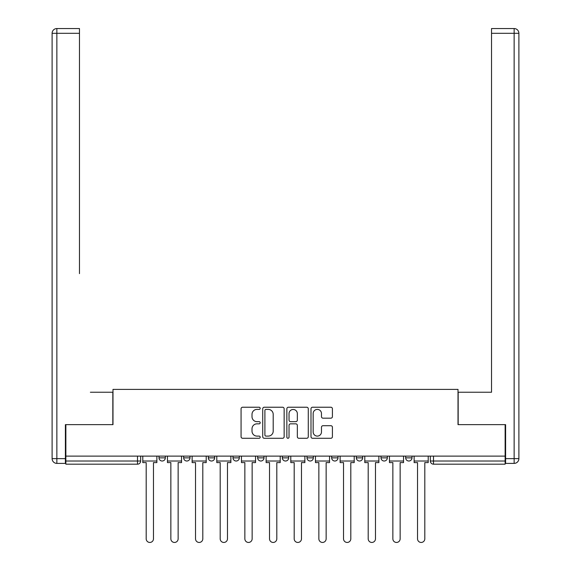 <?xml version="1.0" encoding="UTF-8"?>
<svg xmlns="http://www.w3.org/2000/svg" width="571" height="571" viewBox="0 0 571 571"><rect width="100%" height="100%" fill="white"/><g stroke="black" fill="none" stroke-linecap="round" stroke-linejoin="round"><path stroke-width="0.86" d="M260.198 408.315A1.085 1.085 0 0 0 259.113 407.23L242.625 407.23A1.549 1.549 0 0 0 241.069 408.779L241.069 436.722A1.549 1.549 0 0 0 242.625 438.271L259.113 438.271A1.085 1.085 0 0 0 260.198 437.186A1.085 1.085 0 0 0 259.113 436.101L256.979 436.101A4.968 4.968 0 0 1 252.011 431.134L252.011 428.807A4.968 4.968 0 0 1 256.979 423.839L259.113 423.839A1.085 1.085 0 0 0 260.198 422.754A1.085 1.085 0 0 0 259.113 421.662L256.979 421.662A4.968 4.968 0 0 1 252.011 416.694L252.011 414.368A4.968 4.968 0 0 1 256.979 409.4L259.113 409.4A1.085 1.085 0 0 0 260.198 408.315M356.34 456.115L356.34 457.856L362.664 457.856A3.162 3.162 0 0 1 359.502 461.018A3.162 3.162 0 0 1 356.34 457.856L356.34 456.115M307.005 456.115L307.005 457.856L313.329 457.856A3.162 3.162 0 0 1 310.167 461.018A3.162 3.162 0 0 1 307.005 457.856L307.005 456.115M282.338 456.115L282.338 457.856L288.662 457.856A3.162 3.162 0 0 1 285.5 461.018A3.162 3.162 0 0 1 282.338 457.856L282.338 456.115M233.004 456.115L233.004 457.856L239.328 457.856A3.162 3.162 0 0 1 236.166 461.018A3.162 3.162 0 0 1 233.004 457.856L233.004 456.115M330.859 418.172A1.549 1.549 0 0 0 332.415 416.623L332.415 408.779A1.549 1.549 0 0 0 330.859 407.23L312.544 407.23A1.549 1.549 0 0 0 310.995 408.779L310.995 436.722A1.549 1.549 0 0 0 312.544 438.271L330.859 438.271A1.549 1.549 0 0 0 332.415 436.722L332.415 427.251A1.549 1.549 0 0 0 330.859 425.702L323.022 425.702A1.549 1.549 0 0 0 321.473 427.251L321.473 431.947A4.154 4.154 0 0 1 317.319 436.101A4.154 4.154 0 0 1 313.165 431.947L313.165 413.554A4.154 4.154 0 0 1 317.319 409.4A4.154 4.154 0 0 1 321.473 413.554L321.473 416.623A1.549 1.549 0 0 0 323.022 418.172L330.859 418.172M65.865 456.115L65.865 424.646L112.987 424.646L112.987 389.386L458.013 389.386L458.013 424.646L505.135 424.646L505.135 456.115L65.865 456.115L65.865 461.018L140.659 461.018L140.659 456.115L140.659 461.018A3.162 3.162 0 0 1 137.497 464.18L65.865 464.18L65.865 461.018M284.144 408.779A1.549 1.549 0 0 0 282.588 407.23L264.273 407.23A1.549 1.549 0 0 0 262.724 408.779L262.724 436.722A1.549 1.549 0 0 0 264.273 438.271L282.588 438.271A1.549 1.549 0 0 0 284.144 436.722L284.144 408.779M288.412 407.23L306.727 407.23A1.549 1.549 0 0 1 308.276 408.779L308.276 436.722A1.549 1.549 0 0 1 306.727 438.271L298.89 438.271A1.549 1.549 0 0 1 297.334 436.722L297.334 425.388A1.549 1.549 0 0 0 295.785 423.839L290.582 423.839A1.549 1.549 0 0 0 289.033 425.388L289.033 437.186A1.085 1.085 0 0 1 287.941 438.271A1.085 1.085 0 0 1 286.856 437.186L286.856 408.779A1.549 1.549 0 0 1 288.412 407.23M430.341 456.115L430.341 461.018L505.135 461.018L505.135 464.18L433.503 464.18A3.162 3.162 0 0 1 430.341 461.018M505.135 456.115L505.135 461.018M411.998 456.115L411.998 457.856A3.162 3.162 0 0 1 408.836 461.018A3.162 3.162 0 0 1 405.674 457.856L411.998 457.856M405.674 456.115L405.674 457.856M387.331 456.115L387.331 457.856A3.162 3.162 0 0 1 384.169 461.018A3.162 3.162 0 0 1 381.007 457.856L387.331 457.856L387.331 456.115M381.007 456.115L381.007 457.856M362.664 456.115L362.664 457.856M337.996 456.115L337.996 457.856A3.162 3.162 0 0 1 334.834 461.018A3.162 3.162 0 0 1 331.672 457.856L337.996 457.856L337.996 456.115M331.672 456.115L331.672 457.856M313.329 456.115L313.329 457.856L313.329 456.115M288.662 457.856L288.662 456.115L288.662 457.856A3.162 3.162 0 0 1 285.5 461.018M263.995 456.115L263.995 457.856A3.162 3.162 0 0 1 260.833 461.018A3.162 3.162 0 0 1 257.671 457.856A3.162 3.162 0 0 0 260.833 461.018A3.162 3.162 0 0 0 263.995 457.856L263.995 456.115M257.671 456.115L257.671 457.856L263.995 457.856M239.328 456.115L239.328 457.856M214.66 456.115L214.66 457.856A3.162 3.162 0 0 1 211.498 461.018A3.162 3.162 0 0 1 208.336 457.856A3.162 3.162 0 0 0 211.498 461.018A3.162 3.162 0 0 0 214.66 457.856L208.336 457.856L208.336 456.115M183.669 456.115L183.669 457.856L189.993 457.856L189.993 456.115L189.993 457.856A3.162 3.162 0 0 1 186.831 461.018A3.162 3.162 0 0 1 183.669 457.856A3.162 3.162 0 0 0 186.831 461.018M159.002 456.115L159.002 457.856L165.326 457.856L165.326 456.115L165.326 457.856A3.162 3.162 0 0 1 162.164 461.018A3.162 3.162 0 0 1 159.002 457.856A3.162 3.162 0 0 0 162.164 461.018M137.497 456.115L137.497 464.18A3.162 3.162 0 0 0 140.659 461.018M265.986 409.4A1.085 1.085 0 0 0 264.894 410.492L264.894 435.009A1.085 1.085 0 0 0 265.986 436.101L268.234 436.101A4.968 4.968 0 0 0 273.202 431.134L273.202 414.368A4.968 4.968 0 0 0 268.234 409.4L265.986 409.4M297.334 413.632A4.154 4.154 0 0 0 293.18 409.478A4.154 4.154 0 0 0 289.033 413.632L289.033 420.113A1.549 1.549 0 0 0 290.582 421.662L295.785 421.662A1.549 1.549 0 0 0 297.334 420.113L297.334 413.632M142.793 461.018L142.793 462.596L146.19 462.596L146.19 538.81A3.64 3.64 0 0 0 149.83 542.45A3.64 3.64 0 0 0 153.471 538.81L153.471 462.596L156.868 462.596L156.868 461.018L142.793 461.018L142.793 456.115M156.868 461.018L156.868 456.115M65.394 458.641L65.394 463.388L56.857 463.388A4.746 4.746 0 0 1 52.111 458.641L52.111 33.296L56.857 33.296L56.857 28.55L79.469 28.55L79.469 33.296L56.857 33.296L56.857 458.641L65.394 458.641L65.394 424.646L112.83 424.646L112.83 392.234L90.375 392.234M79.469 33.296L79.469 273.637M56.857 28.55A4.746 4.746 0 0 0 52.111 33.296A4.746 4.746 0 0 1 56.857 28.55M480.625 392.234L491.531 392.234L491.531 28.55L514.143 28.55L491.531 28.55M505.606 458.641L514.143 458.641L514.143 463.388A4.746 4.746 0 0 0 518.889 458.641L518.889 33.296L518.889 458.641A4.746 4.746 0 0 1 514.143 463.388L505.606 463.388L505.606 424.646L458.17 424.646L458.17 392.234L491.531 392.234L491.531 273.637M514.143 28.55A4.746 4.746 0 0 1 518.889 33.296A4.746 4.746 0 0 0 514.143 28.55A4.746 4.746 0 0 1 518.889 33.296A4.746 4.746 0 0 0 514.143 28.55L514.143 33.296L491.531 33.296M167.46 461.018L167.46 462.596L170.857 462.596L170.857 538.81A3.64 3.64 0 0 0 174.498 542.45A3.64 3.64 0 0 0 178.138 538.81L178.138 462.596L181.535 462.596L181.535 461.018L167.46 461.018L167.46 456.115M181.535 461.018L181.535 456.115M192.127 461.018L192.127 462.596L195.525 462.596L195.525 538.81A3.64 3.64 0 0 0 199.165 542.45A3.64 3.64 0 0 0 202.805 538.81L202.805 462.596L206.202 462.596L206.202 461.018L192.127 461.018L192.127 456.115M206.202 461.018L206.202 456.115M216.794 461.018L216.794 462.596L220.192 462.596L220.192 538.81A3.64 3.64 0 0 0 223.832 542.45A3.64 3.64 0 0 0 227.472 538.81L227.472 462.596L230.87 462.596L230.87 461.018L216.794 461.018L216.794 456.115M230.87 461.018L230.87 456.115M241.462 461.018L241.462 462.596L244.859 462.596L244.859 538.81A3.64 3.64 0 0 0 248.499 542.45A3.64 3.64 0 0 0 252.139 538.81L252.139 462.596L255.537 462.596L255.537 461.018L241.462 461.018L241.462 456.115M255.537 461.018L255.537 456.115M266.129 461.018L266.129 462.596L269.526 462.596L269.526 538.81A3.64 3.64 0 0 0 273.166 542.45A3.64 3.64 0 0 0 276.807 538.81L276.807 462.596L280.204 462.596L280.204 461.018L266.129 461.018L266.129 456.115M280.204 461.018L280.204 456.115M290.796 461.018L290.796 462.596L294.193 462.596L294.193 538.81A3.64 3.64 0 0 0 297.834 542.45A3.64 3.64 0 0 0 301.474 538.81L301.474 462.596L304.871 462.596L304.871 461.018L290.796 461.018L290.796 456.115M304.871 461.018L304.871 456.115M315.463 461.018L315.463 462.596L318.861 462.596L318.861 538.81A3.64 3.64 0 0 0 322.501 542.45A3.64 3.64 0 0 0 326.141 538.81L326.141 462.596L329.538 462.596L329.538 461.018L315.463 461.018L315.463 456.115M329.538 461.018L329.538 456.115M340.13 461.018L340.13 462.596L343.528 462.596L343.528 538.81A3.64 3.64 0 0 0 347.168 542.45A3.64 3.64 0 0 0 350.808 538.81L350.808 462.596L354.206 462.596L354.206 461.018L340.13 461.018L340.13 456.115M354.206 461.018L354.206 456.115M364.798 461.018L364.798 462.596L368.195 462.596L368.195 538.81A3.64 3.64 0 0 0 371.835 542.45A3.64 3.64 0 0 0 375.475 538.81L375.475 462.596L378.873 462.596L378.873 461.018L364.798 461.018L364.798 456.115M378.873 461.018L378.873 456.115M389.465 461.018L389.465 462.596L392.862 462.596L392.862 538.81A3.64 3.64 0 0 0 396.502 542.45A3.64 3.64 0 0 0 400.143 538.81L400.143 462.596L403.54 462.596L403.54 461.018L389.465 461.018L389.465 456.115M403.54 461.018L403.54 456.115M414.132 461.018L414.132 462.596L417.529 462.596L417.529 538.81A3.64 3.64 0 0 0 421.17 542.45A3.64 3.64 0 0 0 424.81 538.81L424.81 462.596L428.207 462.596L428.207 461.018L414.132 461.018L414.132 456.115M428.207 461.018L428.207 456.115M433.503 456.115L433.503 464.18M56.857 463.388L56.857 458.641L52.111 458.641M518.889 458.641L514.143 458.641L514.143 33.296L518.889 33.296"/></g></svg>
